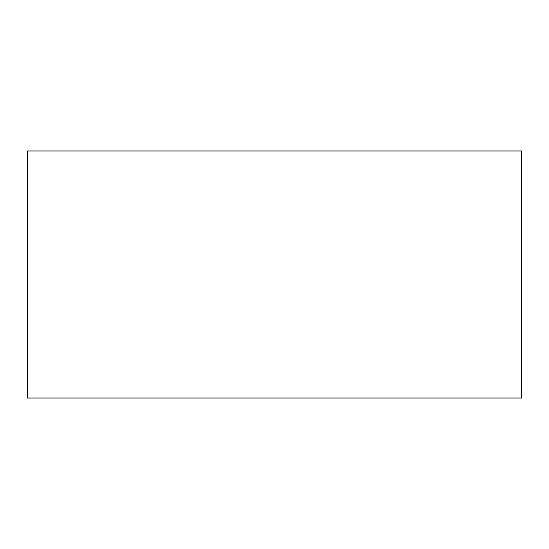 <?xml version="1.0" encoding="UTF-8"?>
<svg xmlns="http://www.w3.org/2000/svg" width="549" height="549" viewBox="0 0 549 549"><rect width="100%" height="100%" fill="white"/><g stroke="black" fill="none" stroke-linecap="round" stroke-linejoin="round"><path stroke-width="0.41" stroke-dasharray="2.75 2.06" d="M27.45 150.975L521.55 150.975L521.55 398.025L27.45 398.025L27.45 150.975"/><path stroke-width="0.82" d="M27.45 150.975L521.55 150.975L521.55 398.025L27.45 398.025L27.45 150.975"/></g></svg>
